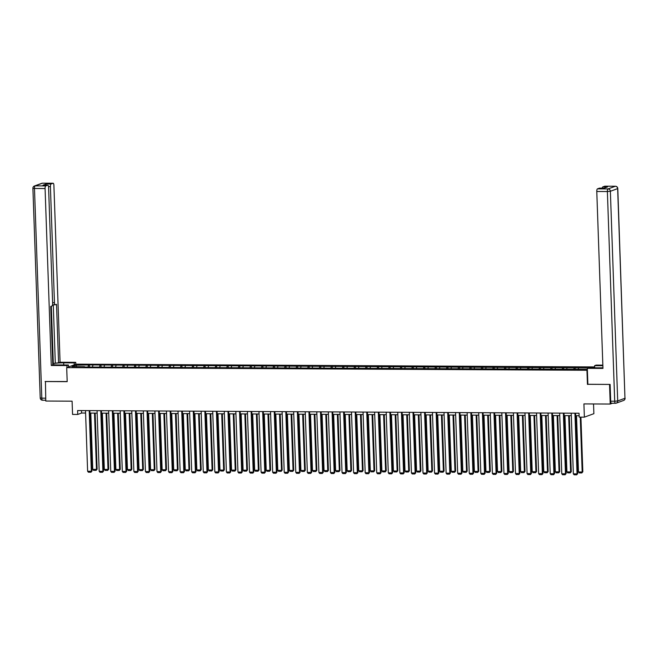 <?xml version="1.0" encoding="UTF-8"?>
<svg xmlns="http://www.w3.org/2000/svg" width="658" height="658" viewBox="0 0 658 658"><rect width="100%" height="100%" fill="white"/><g stroke="black" fill="none" stroke-linecap="round" stroke-linejoin="round"><path stroke-width="0.99" d="M594.659 366.925L76.213 364.154L66.697 367.633L587.38 370.257M593.541 403.954L593.878 413.676L584.37 417.156L579.18 417.123L579.04 413.224L77.611 410.551L77.751 414.45L81.6 413.043L85.589 413.06M45.443 381.418L45.78 401.035L72.092 401.174L72.561 414.425L77.751 414.45M612.343 403.264L610.221 404.045L583.909 403.905L584.37 417.156M587.874 384.28L609.892 384.428M609.547 384.552L610.221 404.045M594.684 367.583L594.075 367.806M84.693 367.041L587.347 369.36M84.553 366.687L71.944 366.621L75.851 365.198L89.398 364.919L89.455 366.72M588.425 367.929L89.398 364.919M92.901 365.289L92.523 366.736M100.024 365.322L99.547 367.115M104.466 365.346L104.087 366.794M111.589 365.387L111.112 367.18M116.038 365.412L115.652 366.86M123.153 365.445L122.676 367.238M127.603 365.47L127.216 366.917M134.717 365.511L134.24 367.304M139.167 365.535L138.78 366.983M146.282 365.568L145.805 367.361M150.731 365.593L150.345 367.041M157.846 365.634L157.369 367.427M162.296 365.659L161.909 367.098M169.41 365.692L168.942 367.485M173.86 365.716L173.473 367.164M180.975 365.758L180.506 367.551M185.424 365.782L185.038 367.222M192.539 365.815L192.07 367.608M196.989 365.84L196.61 367.287M204.103 365.881L203.635 367.674M208.553 365.906L208.175 367.345M215.668 365.938L215.199 367.732M220.117 365.963L219.739 367.411M227.232 366.004L226.763 367.797M231.682 366.029L231.303 367.468M238.796 366.062L238.328 367.855M243.246 366.087L242.868 367.534M250.361 366.128L249.892 367.921M254.811 366.152L254.432 367.592M261.925 366.185L261.456 367.978M266.375 366.21L265.996 367.658M273.489 366.251L273.021 368.044M277.939 366.276L277.561 367.715M285.054 366.309L284.585 368.102M289.504 366.333L289.125 367.781M296.618 366.374L296.149 368.167M301.068 366.399L300.69 367.838M308.183 366.432L307.714 368.225M312.632 366.457L312.254 367.904M319.747 366.498L319.278 368.291M324.197 366.522L323.818 367.962M331.311 366.555L330.842 368.348M335.761 366.58L335.383 368.028M342.884 366.621L342.407 368.414M347.325 366.646L346.947 368.085M354.448 366.679L353.971 368.472M358.89 366.703L358.511 368.151M366.012 366.745L365.535 368.538M370.454 366.769L370.076 368.209M377.577 366.802L377.1 368.595M382.018 366.827L381.64 368.274M389.141 366.868L388.664 368.661M393.583 366.893L393.204 368.332M400.706 366.925L400.228 368.719M405.155 366.95L404.769 368.398M412.27 366.991L411.793 368.784M416.72 367.016L416.333 368.455M423.834 367.049L423.357 368.842M428.284 367.074L427.897 368.521M435.399 367.115L434.922 368.908M439.848 367.139L439.462 368.579M446.963 367.172L446.486 368.965M451.413 367.197L451.026 368.644M458.527 367.238L458.058 369.031M462.977 367.263L462.59 368.702M470.092 367.296L469.623 369.089M474.541 367.32L474.155 368.768M481.656 367.361L481.187 369.154M486.106 367.386L485.727 368.825M493.22 367.419L492.752 369.212M497.67 367.444L497.292 368.891M504.785 367.485L504.316 369.278M509.234 367.509L508.856 368.949M516.349 367.542L515.88 369.335M520.799 367.567L520.42 369.015M527.913 367.608L527.445 369.401M532.363 367.633L531.985 369.072M539.478 367.666L539.009 369.459M543.927 367.69L543.549 369.138M551.042 367.732L550.573 369.525M555.492 367.756L555.113 369.196M562.606 367.789L562.138 369.582M567.056 367.814L566.678 369.261M574.171 367.855L573.702 369.648M578.621 367.88L578.242 369.319M587.454 384.436L586.961 370.405M45.098 381.55L67.19 381.665L66.697 367.633M89.949 413.084L97.154 413.125M101.513 413.15L108.718 413.183M113.077 413.208L120.282 413.249M124.642 413.273L131.847 413.306M136.206 413.331L143.411 413.372M147.77 413.397L154.975 413.43M159.335 413.454L166.54 413.495M170.899 413.52L178.104 413.553M182.463 413.578L189.668 413.619M194.028 413.643L201.233 413.676M205.592 413.701L212.805 413.742M217.156 413.767L224.37 413.8M228.721 413.824L235.934 413.866M240.285 413.89L247.498 413.923M251.85 413.948L259.063 413.989M263.414 414.014L270.627 414.046M274.978 414.071L282.192 414.112M286.551 414.137L293.756 414.17M298.115 414.195L305.32 414.236M309.679 414.26L316.885 414.293M321.244 414.318L328.449 414.359M332.808 414.384L340.013 414.417M344.373 414.441L351.578 414.482M355.937 414.507L363.142 414.54M367.501 414.565L374.706 414.606M379.066 414.63L386.271 414.663M390.63 414.688L397.835 414.729M402.194 414.754L409.399 414.787M413.759 414.811L420.964 414.853M425.323 414.877L432.528 414.91M436.887 414.935L444.092 414.976M448.452 415.001L455.657 415.034M460.016 415.058L467.221 415.099M471.58 415.124L478.785 415.157M483.145 415.182L490.35 415.223M494.709 415.247L501.922 415.28M506.273 415.305L513.487 415.346M517.838 415.371L525.051 415.404M529.402 415.428L536.615 415.469M540.966 415.494L548.18 415.527M552.531 415.552L559.744 415.593M564.103 415.617L571.308 415.65M575.668 415.675L579.13 415.691M75.851 365.198L76.698 366.646M88.46 365.264L87.983 367.057M81.518 410.576L81.6 413.043M575.108 367.509L575.174 369.303M563.544 367.444L563.61 369.245M551.98 367.386L552.046 369.179M540.415 367.32L540.481 369.122M528.851 367.263L528.917 369.056M517.287 367.197L517.352 368.998M505.722 367.139L505.788 368.932M494.158 367.074L494.224 368.875M482.594 367.016L482.659 368.809M471.029 366.95L471.095 368.751M459.465 366.893L459.531 368.686M447.901 366.827L447.966 368.628M436.336 366.769L436.402 368.562M424.772 366.703L424.838 368.505M413.208 366.646L413.265 368.439M401.643 366.58L401.701 368.381M390.079 366.522L390.136 368.315M378.514 366.457L378.572 368.258M366.95 366.399L367.008 368.192M355.386 366.333L355.443 368.135M343.821 366.276L343.879 368.069M332.257 366.21L332.315 368.011M320.693 366.152L320.75 367.945M309.12 366.087L309.186 367.888M297.556 366.029L297.622 367.822M285.991 365.971L286.057 367.764M274.427 365.906L274.493 367.699M262.863 365.848L262.929 367.641M251.298 365.782L251.364 367.575M239.734 365.725L239.8 367.518M228.17 365.659L228.236 367.452M216.605 365.601L216.671 367.394M205.041 365.535L205.107 367.329M193.477 365.478L193.542 367.271M181.912 365.412L181.978 367.213M170.348 365.354L170.414 367.148M158.784 365.289L158.849 367.09M147.219 365.231L147.285 367.024M135.655 365.165L135.713 366.967M124.091 365.108L124.148 366.901M112.526 365.042L112.584 366.843M100.962 364.984L101.019 366.777M574.928 413.208L577.05 473.875L577.691 473.637L575.577 413.208M571.218 413.183L573.34 473.85L577.05 473.875L576.721 474.813L574.121 474.796L573.34 473.85M577.691 473.637L576.721 474.813M580.274 417.131L582.19 471.992L578.481 471.975L576.515 415.683M582.832 471.761L581.861 472.929L582.832 471.761L580.924 417.131M581.861 472.929L579.262 472.921L578.481 471.975M594.692 367.806L594.618 365.667L596.132 365.108L602.843 365.149M594.618 365.667L602.86 365.708M615.362 403.264L611.553 403.247A2.352 0.773 -89.7 0 1 611.455 403.264A2.352 0.773 -89.7 0 1 610.698 401.191L610.114 384.428L587.874 384.313L587.314 368.332L588.828 367.781L599.356 367.838A8.834 1.012 -2 0 0 602.934 367.764M587.314 368.332L602.958 368.414L596.781 191.486A2.352 0.773 -89.7 0 1 597.464 188.862L599.422 188.147A2.352 0.773 -89.7 0 1 599.512 188.13A2.352 0.773 -89.7 0 1 599.611 188.147M602.193 188.147A2.352 0.773 -89.7 0 1 602.786 186.921L604.743 186.206A2.352 0.773 -89.7 0 1 604.834 186.189A2.352 0.773 -89.7 0 1 604.932 186.206M599.422 188.147L604.167 188.172L607.531 186.946L602.786 186.921M68.49 366.983L68.424 365.001L66.902 365.56L51.266 365.478L45.081 188.542L34.479 188.484L41.808 398.156L45.682 398.172M68.424 365.001L57.896 364.943A8.834 1.012 -2 0 1 52.763 364.59M63.752 364.976L63.678 362.838A8.834 1.012 -2 0 0 52.739 363.751M63.678 362.838L74.206 362.887L75.719 362.336L60.075 362.254L58.562 362.805L56.522 304.35L55.313 304.786A2.352 0.773 90.3 0 1 55.214 304.81A2.352 0.773 90.3 0 1 54.458 302.729L50.403 186.592L48.519 186.584M52.73 363.512L58.562 362.805M60.075 362.254L53.898 185.317A2.352 0.773 90.3 0 0 53.142 183.245A2.352 0.773 90.3 0 0 53.051 183.261L42.449 183.204L35.17 185.86L45.772 185.918L47.73 185.211A2.352 0.773 90.3 0 1 47.82 185.186A2.352 0.773 90.3 0 1 48.577 187.267L52.632 303.404A2.352 0.773 90.3 0 1 51.949 306.019L50.74 306.464L52.78 364.919L51.266 365.478M66.976 367.534L66.902 365.56M75.793 364.31L75.719 362.336M74.272 364.869L74.206 362.887M53.051 183.261L51.094 183.977A2.352 0.773 90.3 0 0 50.403 186.592M45.756 185.178A2.352 0.773 -89.7 0 1 46.348 183.952L42.984 185.178A2.352 0.773 -89.7 0 1 43.074 185.161A2.352 0.773 -89.7 0 1 43.173 185.186M45.772 185.918A2.352 0.773 90.3 0 0 45.081 188.542M45.229 381.5L67.182 381.533M53.323 363.512L51.324 306.25M55.297 362.788L53.273 304.794M563.363 413.142L565.477 473.809L566.127 473.571L564.013 413.15M559.654 413.125L561.776 473.793L565.477 473.809L565.156 474.747L562.557 474.739L561.776 473.793M566.127 473.571L565.156 474.747M551.799 413.084L553.913 473.752L554.562 473.513L552.449 413.084M548.089 413.06L550.211 473.727L553.913 473.752L553.592 474.689L550.993 474.673L550.211 473.727M554.562 473.513L553.592 474.689M568.652 415.642L570.618 471.934L566.916 471.909L564.951 415.617M571.267 471.696L570.297 472.872L571.267 471.696L569.31 415.642M570.297 472.872L567.698 472.855L566.916 471.909M557.087 415.576L559.053 471.868L555.352 471.852L553.386 415.56M559.703 471.638L558.732 472.806L559.703 471.638L557.745 415.576M558.732 472.806L556.133 472.798L555.352 471.852M540.234 413.018L542.348 473.686L542.998 473.447L540.884 413.027M536.525 413.002L538.647 473.67L542.348 473.686L542.028 474.624L539.428 474.615L538.647 473.67M542.998 473.447L542.028 474.624M528.67 412.961L530.784 473.628L531.425 473.39L529.32 412.961M524.961 412.936L527.083 473.604L530.784 473.628L530.455 474.566L527.864 474.55L527.083 473.604M531.425 473.39L530.455 474.566M517.106 412.895L519.22 473.563L519.861 473.324L517.756 412.903M513.396 412.879L515.518 473.546L519.22 473.563L518.891 474.5L516.3 474.492L515.518 473.546M519.861 473.324L518.891 474.5M545.523 415.519L547.489 471.811L543.788 471.786L541.822 415.494M548.139 471.572L547.168 472.748L548.139 471.572L546.181 415.519M547.168 472.748L544.569 472.732L543.788 471.786M533.959 415.453L535.925 471.745L532.223 471.728L530.258 415.437M536.566 471.515L535.596 472.683L536.566 471.515L534.609 415.453M535.596 472.683L533.005 472.674L532.223 471.728M522.394 415.395L524.36 471.687L520.659 471.663L518.693 415.371M525.002 471.449L524.031 472.625L525.002 471.449L523.044 415.395M524.031 472.625L521.44 472.609L520.659 471.663M505.541 412.837L507.655 473.505L508.297 473.267L506.191 412.837M501.832 412.813L503.954 473.48L507.655 473.505L507.326 474.443L504.735 474.426L503.954 473.48M508.297 473.267L507.326 474.443M510.83 415.33L512.796 471.621L509.095 471.605L507.129 415.313M513.437 471.391L512.467 472.559L513.437 471.391L511.48 415.33M512.467 472.559L509.876 472.551L509.095 471.605M493.977 412.772L496.091 473.439L496.732 473.209L494.627 412.78M490.268 412.755L492.39 473.423L496.091 473.439L495.762 474.377L493.171 474.369L492.39 473.423M496.732 473.209L495.762 474.377M499.266 415.272L501.231 471.564L497.53 471.539L495.564 415.247M501.873 471.325L500.903 472.502L501.873 471.325L499.915 415.272M500.903 472.502L498.312 472.485L497.53 471.539M482.413 412.714L484.527 473.382L485.168 473.143L483.062 412.714M478.703 412.689L480.825 473.357L484.527 473.382L484.198 474.319L481.607 474.303L480.825 473.357M485.168 473.143L484.198 474.319M487.701 415.206L489.667 471.498L485.966 471.482L484 415.19M490.309 471.268L489.338 472.436L490.309 471.268L488.351 415.206M489.338 472.436L486.747 472.428L485.966 471.482M470.848 412.648L472.962 473.316L473.604 473.086L471.498 412.656M467.139 412.632L469.253 473.299L472.962 473.316L472.633 474.254L470.042 474.245L469.253 473.299M473.604 473.086L472.633 474.254M476.137 415.149L478.103 471.441L474.393 471.416L472.428 415.124M478.744 471.202L477.774 472.378L478.744 471.202L476.787 415.149M477.774 472.378L475.183 472.362L474.393 471.416M459.284 412.591L461.398 473.258L462.039 473.02L459.934 412.591M455.575 412.566L457.688 473.234L461.398 473.258L461.069 474.196L458.478 474.179L457.688 473.234M462.039 473.02L461.069 474.196M464.573 415.083L466.538 471.375L462.829 471.358L460.863 415.066M467.18 471.144L466.209 472.312L467.18 471.144L465.222 415.083M466.209 472.312L463.619 472.304L462.829 471.358M447.711 412.525L449.833 473.192L450.475 472.962L448.369 412.533M444.01 412.508L446.124 473.176L449.833 473.192L449.504 474.13L446.914 474.122L446.124 473.176M450.475 472.962L449.504 474.13M453.008 415.025L454.974 471.317L451.265 471.293L449.299 415.001M455.616 471.079L454.645 472.255L455.616 471.079L453.658 415.025M454.645 472.255L452.054 472.238L451.265 471.293M436.147 412.467L438.269 473.135L438.911 472.896L436.805 412.467M432.446 412.443L434.56 473.11L438.269 473.135L437.94 474.073L435.349 474.056L434.56 473.11M438.911 472.896L437.94 474.073M441.444 414.959L443.41 471.251L439.7 471.235L437.735 414.943M444.051 471.021L443.081 472.189L444.051 471.021L442.094 414.959M443.081 472.189L440.49 472.181L439.7 471.235M424.583 412.401L426.705 473.069L427.346 472.839L425.241 412.41M420.881 412.385L422.995 473.053L426.705 473.069L426.376 474.007L423.785 473.999L422.995 473.053M427.346 472.839L426.376 474.007M429.88 414.902L431.845 471.194L428.136 471.169L426.17 414.877M432.487 470.955L431.516 472.131L432.487 470.955L430.529 414.902M431.516 472.131L428.926 472.115L428.136 471.169M413.018 412.344L415.14 473.012L415.782 472.773L413.676 412.344M409.317 412.319L411.431 472.987L415.14 473.012L414.811 473.949L412.221 473.933L411.431 472.987M415.782 472.773L414.811 473.949M418.315 414.836L420.281 471.128L416.572 471.112L414.606 414.82M420.923 470.898L419.952 472.066L420.923 470.898L418.965 414.836M419.952 472.066L417.361 472.057L416.572 471.112M401.454 412.278L403.576 472.946L404.218 472.715L402.104 412.286M397.753 412.262L399.867 472.929L403.576 472.946L403.247 473.883L400.656 473.875L399.867 472.929M404.218 472.715L403.247 473.883M406.751 414.779L408.717 471.07L405.007 471.046L403.041 414.754M409.358 470.832L408.388 472.008L409.358 470.832L407.401 414.779M408.388 472.008L405.797 471.992L405.007 471.046M389.89 412.221L392.012 472.888L392.653 472.65L390.539 412.221M386.188 412.196L388.302 472.863L392.012 472.888L391.683 473.826L389.092 473.809L388.302 472.863M392.653 472.65L391.683 473.826M395.187 414.713L397.152 471.005L393.443 470.988L391.477 414.696M397.794 470.774L396.823 471.942L397.794 470.774L395.836 414.713M396.823 471.942L394.232 471.934L393.443 470.988M378.325 412.155L380.447 472.822L381.089 472.592L378.975 412.163M374.624 412.138L376.738 472.806L380.447 472.822L380.118 473.76L377.528 473.752L376.738 472.806M381.089 472.592L380.118 473.76M383.622 414.655L385.588 470.947L381.879 470.922L379.913 414.63M386.23 470.709L385.259 471.885L386.23 470.709L384.272 414.655M385.259 471.885L382.668 471.868L381.879 470.922M366.761 412.097L368.883 472.765L369.525 472.526L367.411 412.097M363.06 412.072L365.174 472.74L368.883 472.765L368.554 473.702L365.955 473.686L365.174 472.74M369.525 472.526L368.554 473.702M372.058 414.589L374.024 470.881L370.314 470.865L368.348 414.573M374.665 470.651L373.695 471.819L374.665 470.651L372.708 414.589M373.695 471.819L371.096 471.811L370.314 470.865M355.197 412.031L357.319 472.699L357.96 472.469L355.846 412.04M351.495 412.015L353.609 472.683L357.319 472.699L356.99 473.637L354.391 473.628L353.609 472.683M357.96 472.469L356.99 473.637M360.494 414.532L362.459 470.824L358.75 470.799L356.784 414.507M363.101 470.585L362.13 471.761L363.101 470.585L361.143 414.532M362.13 471.761L359.531 471.745L358.75 470.799M343.632 411.974L345.754 472.641L346.396 472.403L344.282 411.974M339.923 411.949L342.045 472.617L345.754 472.641L345.425 473.579L342.826 473.563L342.045 472.617M346.396 472.403L345.425 473.579M348.929 414.466L350.895 470.758L347.185 470.741L345.22 414.45M351.536 470.528L350.566 471.696L351.536 470.528L349.579 414.466M350.566 471.696L347.967 471.687L347.185 470.741M332.068 411.908L334.19 472.576L334.832 472.345L332.718 411.916M328.358 411.892L330.481 472.559L334.19 472.576L333.861 473.513L331.262 473.505L330.481 472.559M334.832 472.345L333.861 473.513M337.365 414.408L339.331 470.7L335.621 470.676L333.655 414.384M339.972 470.462L339.002 471.638L339.972 470.462L338.015 414.408M339.002 471.638L336.403 471.621L335.621 470.676M320.504 411.85L322.626 472.518L323.267 472.28L321.153 411.85M316.794 411.826L318.916 472.493L322.626 472.518L322.297 473.456L319.698 473.439L318.916 472.493M323.267 472.28L322.297 473.456M325.8 414.343L327.766 470.635L324.057 470.618L322.091 414.326M328.408 470.404L327.437 471.572L328.408 470.404L326.45 414.343M327.437 471.572L324.838 471.564L324.057 470.618M308.939 411.785L311.061 472.452L311.703 472.222L309.589 411.793M305.23 411.768L307.352 472.436L311.061 472.452L310.732 473.39L308.133 473.382L307.352 472.436M311.703 472.222L310.732 473.39M314.236 414.285L316.202 470.577L312.492 470.552L310.527 414.26M316.843 470.338L315.873 471.515L316.843 470.338L314.886 414.285M315.873 471.515L313.274 471.498L312.492 470.552M297.375 411.727L299.497 472.395L300.138 472.156L298.025 411.727M293.665 411.702L295.787 472.37L299.497 472.395L299.168 473.332L296.569 473.316L295.787 472.37M300.138 472.156L299.168 473.332M302.672 414.219L304.638 470.511L300.928 470.495L298.962 414.203M305.279 470.281L304.309 471.449L305.279 470.281L303.322 414.219M304.309 471.449L301.709 471.441L300.928 470.495M285.811 411.661L287.924 472.329L288.574 472.099L286.46 411.669M282.101 411.645L284.223 472.312L287.924 472.329L287.604 473.267L285.004 473.258L284.223 472.312M288.574 472.099L287.604 473.267M291.099 414.162L293.073 470.454L289.364 470.429L287.398 414.137M293.715 470.215L292.744 471.391L293.715 470.215L291.757 414.162M292.744 471.391L290.145 471.375L289.364 470.429M274.246 411.604L276.36 472.271L277.01 472.033L274.896 411.604M270.537 411.579L272.659 472.247L276.36 472.271L276.039 473.209L273.44 473.192L272.659 472.247M277.01 472.033L276.039 473.209M279.535 414.096L281.501 470.388L277.799 470.371L275.834 414.079M282.15 470.157L281.18 471.325L282.15 470.157L280.193 414.104M281.18 471.325L278.581 471.317L277.799 470.371M262.682 411.538L264.796 472.205L265.445 471.975L263.332 411.546M258.972 411.521L261.094 472.189L264.796 472.205L264.475 473.143L261.876 473.135L261.094 472.189M265.445 471.975L264.475 473.143M267.971 414.038L269.936 470.33L266.235 470.305L264.269 414.014M270.586 470.092L269.615 471.268L270.586 470.092L268.629 414.038M269.615 471.268L267.016 471.251L266.235 470.305M251.117 411.48L253.231 472.148L253.881 471.909L251.767 411.48M247.408 411.456L249.53 472.123L253.231 472.148L252.911 473.086L250.311 473.069L249.53 472.123M253.881 471.909L252.911 473.086M256.406 413.972L258.372 470.264L254.671 470.248L252.705 413.956M259.022 470.034L258.051 471.202L259.022 470.034L257.064 413.981M258.051 471.202L255.452 471.194L254.671 470.248M239.553 411.414L241.667 472.082L242.309 471.852L240.203 411.423M235.844 411.398L237.966 472.066L241.667 472.082L241.338 473.02L238.747 473.012L237.966 472.066M242.309 471.852L241.338 473.02M244.842 413.915L246.808 470.207L243.106 470.182L241.141 413.89M247.449 469.968L246.479 471.144L247.449 469.968L245.492 413.915M246.479 471.144L243.888 471.128L243.106 470.182M227.989 411.357L230.103 472.025L230.744 471.786L228.639 411.357M224.279 411.332L226.401 472L230.103 472.025L229.774 472.962L227.183 472.946L226.401 472M230.744 471.786L229.774 472.962M233.277 413.849L235.243 470.141L231.542 470.125L229.576 413.833M235.885 469.911L234.914 471.079L235.885 469.911L233.927 413.857M234.914 471.079L232.323 471.07L231.542 470.125M216.424 411.291L218.538 471.959L219.18 471.728L217.074 411.299M212.715 411.275L214.837 471.942L218.538 471.959L218.209 472.896L215.618 472.888L214.837 471.942M219.18 471.728L218.209 472.896M221.713 413.792L223.679 470.083L219.978 470.059L218.012 413.767M224.32 469.845L223.35 471.021L224.32 469.845L222.363 413.792M223.35 471.021L220.759 471.005L219.978 470.059M204.86 411.234L206.974 471.901L207.615 471.663L205.51 411.234M201.151 411.209L203.273 471.876L206.974 471.901L206.645 472.839L204.054 472.822L203.273 471.876M207.615 471.663L206.645 472.839M210.149 413.726L212.115 470.018L208.413 470.001L206.447 413.709M212.756 469.787L211.786 470.955L212.756 469.787L210.799 413.734M211.786 470.955L209.195 470.947L208.413 470.001M193.296 411.168L195.41 471.835L196.051 471.605L193.946 411.176M189.586 411.151L191.708 471.819L195.41 471.835L195.081 472.773L192.49 472.765L191.708 471.819M196.051 471.605L195.081 472.773M198.584 413.668L200.55 469.96L196.849 469.935L194.883 413.643M201.192 469.722L200.221 470.898L201.192 469.722L199.234 413.668M200.221 470.898L197.63 470.881L196.849 469.935M181.731 411.11L183.845 471.778L184.487 471.539L182.381 411.11M178.022 411.086L180.136 471.753L183.845 471.778L183.516 472.715L180.925 472.699L180.136 471.753M184.487 471.539L183.516 472.715M187.02 413.602L188.986 469.894L185.276 469.878L183.311 413.586M189.627 469.664L188.657 470.832L189.627 469.664L187.67 413.611M188.657 470.832L186.066 470.824L185.276 469.878M170.167 411.044L172.281 471.712L172.922 471.482L170.817 411.053M166.458 411.028L168.571 471.696L172.281 471.712L171.952 472.65L169.361 472.641L168.571 471.696M172.922 471.482L171.952 472.65M175.456 413.545L177.421 469.837L173.712 469.812L171.746 413.52M178.063 469.598L177.092 470.774L178.063 469.598L176.105 413.545M177.092 470.774L174.502 470.758L173.712 469.812M158.594 410.987L160.716 471.654L161.358 471.416L159.252 410.987M154.893 410.962L157.007 471.63L160.716 471.654L160.387 472.592L157.797 472.576L157.007 471.63M161.358 471.416L160.387 472.592M163.891 413.479L165.857 469.771L162.148 469.754L160.182 413.463M166.499 469.541L165.528 470.709L166.499 469.541L164.541 413.487M165.528 470.709L162.937 470.7L162.148 469.754M147.03 410.921L149.152 471.589L149.794 471.358L147.688 410.929M143.329 410.905L145.443 471.572L149.152 471.589L148.823 472.526L146.232 472.518L145.443 471.572M149.794 471.358L148.823 472.526M152.327 413.421L154.293 469.713L150.583 469.689L148.618 413.397M154.934 469.475L153.964 470.651L154.934 469.475L152.977 413.421M153.964 470.651L151.373 470.635L150.583 469.689M135.466 410.863L137.588 471.531L138.229 471.293L136.124 410.863M131.764 410.839L133.878 471.506L137.588 471.531L137.259 472.469L134.668 472.452L133.878 471.506M138.229 471.293L137.259 472.469M140.763 413.356L142.728 469.647L139.019 469.631L137.053 413.339M143.37 469.417L142.399 470.585L143.37 469.417L141.412 413.364M142.399 470.585L139.809 470.577L139.019 469.631M123.901 410.798L126.023 471.465L126.665 471.235L124.559 410.806M120.2 410.781L122.314 471.449L126.023 471.465L125.694 472.403L123.104 472.395L122.314 471.449M126.665 471.235L125.694 472.403M129.198 413.298L131.164 469.59L127.455 469.565L125.489 413.273M131.806 469.351L130.835 470.528L131.806 469.351L129.848 413.298M130.835 470.528L128.244 470.511L127.455 469.565M112.337 410.74L114.459 471.408L115.101 471.169L112.987 410.74M108.636 410.715L110.75 471.383L114.459 471.408L114.13 472.345L111.539 472.329L110.75 471.383M115.101 471.169L114.13 472.345M117.634 413.232L119.6 469.524L115.89 469.508L113.924 413.216M120.241 469.294L119.271 470.462L120.241 469.294L118.284 413.24M119.271 470.462L116.68 470.454L115.89 469.508M100.773 410.674L102.895 471.342L103.536 471.112L101.422 410.682M97.071 410.658L99.185 471.325L102.895 471.342L102.566 472.28L99.975 472.271L99.185 471.325M103.536 471.112L102.566 472.28M106.07 413.175L108.035 469.467L104.326 469.442L102.36 413.15M108.677 469.228L107.706 470.404L108.677 469.228L106.719 413.175M107.706 470.404L105.115 470.388L104.326 469.442M89.208 410.617L91.33 471.284L91.972 471.046L89.858 410.617M85.507 410.592L87.621 471.26L91.33 471.284L91.001 472.222L88.402 472.205L87.621 471.26M91.972 471.046L91.001 472.222M94.505 413.109L96.471 469.401L92.762 469.384L90.796 413.092M97.113 469.17L96.142 470.338L97.113 469.17L95.155 413.117M96.142 470.338L93.551 470.33L92.762 469.384M610.698 401.191L614.704 401.207L607.375 191.536L610.377 191.272L617.697 400.936L624.968 398.279L617.648 188.607L610.377 191.272A2.352 2.204 -110.1 0 0 608.066 188.92L615.345 186.263L604.743 186.206M597.464 188.862L608.066 188.92A2.352 0.773 90.3 0 0 607.375 191.536L596.781 191.486M615.345 186.263A2.352 2.204 69.9 0 1 617.648 188.607L617.78 188.517A2.352 2.352 0 0 0 615.436 186.247A2.352 0.773 90.3 0 0 615.345 186.263M615.559 186.272A2.352 0.773 90.3 0 0 615.436 186.247L604.834 186.189M611.455 403.264L615.46 403.28A2.352 2.352 0 0 0 616.283 403.14A2.352 2.204 69.9 0 0 617.697 400.936L614.704 401.207A2.352 0.773 90.3 0 0 615.46 403.28A2.352 0.773 90.3 0 0 615.551 403.264A2.352 2.204 69.9 0 0 616.283 403.14L623.554 400.483A2.352 2.204 -110.1 0 0 624.968 398.279L617.78 188.517M40.22 397.958A2.352 2.352 0 0 0 42.564 400.228L45.747 400.245L42.655 400.212A2.352 0.773 -89.7 0 1 42.564 400.228A2.352 0.773 -89.7 0 1 41.808 398.156L40.22 397.958L32.9 188.287L34.479 188.484A2.352 0.773 -89.7 0 1 35.17 185.86A2.352 2.204 -110.1 0 0 34.446 185.992A2.352 2.352 0 0 0 32.9 188.287M47.73 185.211L42.984 185.178M46.348 183.952L51.094 183.977M52.615 302.721L54.458 302.729M55.124 304.786L52.55 304.777L55.214 304.81M53.142 183.245L42.54 183.187A2.352 2.352 0 0 0 41.717 183.335A2.352 2.204 69.9 0 1 42.449 183.204A2.352 0.773 -89.7 0 1 42.54 183.187A2.352 0.773 -89.7 0 1 42.638 183.204M623.554 400.483A2.352 2.352 0 0 0 625.1 398.189M599.512 188.13L604.209 188.155M41.717 183.335L34.446 185.992M47.82 185.186L43.074 185.161"/></g></svg>
